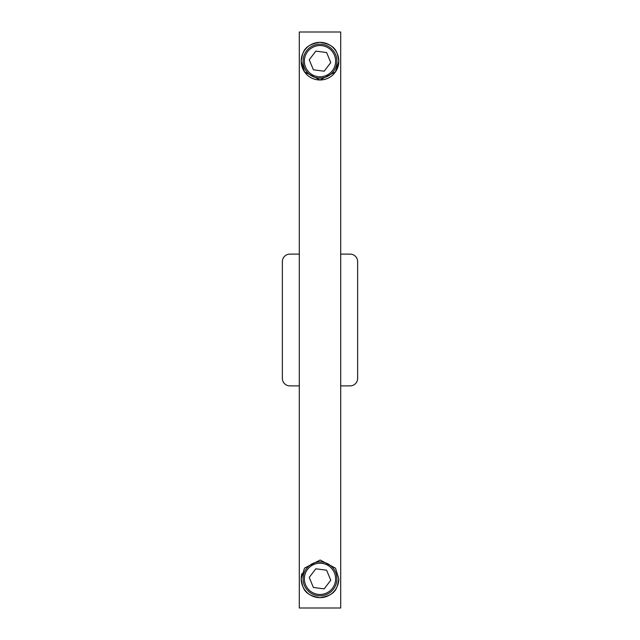 <?xml version="1.0" encoding="UTF-8"?>
<svg xmlns="http://www.w3.org/2000/svg" width="640" height="640" viewBox="0 0 640 640"><rect width="100%" height="100%" fill="white"/><g stroke="black" fill="none" stroke-linecap="round" stroke-linejoin="round"><path stroke-width="0.96" d="M299.296 254.112L289.88 254.112A7.528 7.528 0 0 0 282.352 261.648L282.352 378.352A7.528 7.528 0 0 0 289.88 385.888L299.296 385.888M340.704 385.888L350.12 385.888A7.528 7.528 0 0 0 357.648 378.352L357.648 261.648A7.528 7.528 0 0 0 350.12 254.112L340.704 254.112M338.824 61.168A18.824 18.824 0 0 0 320 42.336A18.824 18.824 0 0 0 301.176 61.168L304.52 71.88L319.968 79.992L335.464 71.896L338.824 61.168C337.232 52.912 337.08 44.888 319.872 42.344C302.952 45.024 302.736 52.912 301.176 61.168A18.824 18.824 0 0 0 320 79.992A18.824 18.824 0 0 0 338.824 61.168M338.824 578.832A18.824 18.824 0 0 1 320 597.664A18.824 18.824 0 0 1 301.176 578.832C302.768 587.096 302.92 594.984 319.896 597.664C337.088 595.104 337.224 587.096 338.824 578.832L335.528 568.2L320.144 560.016L304.536 568.096L301.176 578.832A18.824 18.824 0 0 1 301.92 573.608M340.704 608L340.704 32L299.296 32L299.296 608L340.704 608M326.488 76.816A16.944 16.944 0 0 1 304.352 67.656A16.944 16.944 0 0 1 313.512 45.512A16.944 16.944 0 0 1 335.648 54.672A16.944 16.944 0 0 1 326.488 76.816M326.616 52.536L315.84 51.128L309.224 59.752L313.384 69.792L324.16 71.2L330.776 62.576L326.616 52.536M326.488 594.488A16.944 16.944 0 0 1 304.352 585.328A16.944 16.944 0 0 1 313.512 563.184A16.944 16.944 0 0 1 335.648 572.344A16.944 16.944 0 0 1 326.488 594.488M326.616 570.208L315.84 568.8L309.224 577.424L313.384 587.464L324.16 588.872L330.776 580.248L326.616 570.208M314.016 46.728A15.624 15.624 0 0 0 305.568 67.152A15.624 15.624 0 0 0 325.984 75.6A15.624 15.624 0 0 0 334.432 55.176A15.624 15.624 0 0 0 314.016 46.728M314.016 564.4A15.624 15.624 0 0 0 305.568 584.824A15.624 15.624 0 0 0 325.984 593.272A15.624 15.624 0 0 0 334.432 572.848A15.624 15.624 0 0 0 314.016 564.4"/></g></svg>

